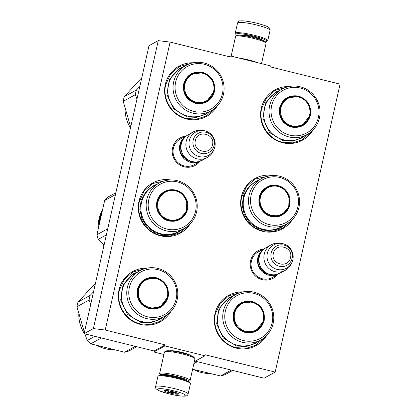 <?xml version="1.0" encoding="UTF-8"?>
<svg xmlns="http://www.w3.org/2000/svg" width="417" height="417" viewBox="0 0 417 417"><rect width="100%" height="100%" fill="white"/><g stroke="black" fill="none" stroke-linecap="round" stroke-linejoin="round"><path stroke-width="0.63" d="M170.11 42.086L230.095 56.926L230.325 55.92L270.315 65.813L270.086 66.819L340.069 84.135L275.178 372.094L205.19 354.778L204.966 355.784L164.976 345.891L165.2 344.885L105.214 330.045L170.11 42.086L158.262 40.631L149.005 45.719L84.109 333.678L154.097 350.994L165.2 344.885M277.347 274.897A15.69 15.361 -118.8 0 1 258.696 278.316A15.69 15.361 -118.8 0 1 250.591 260.776A15.69 15.361 -118.8 0 1 263.137 249.053M199.336 162.057A15.69 15.361 -118.8 0 1 180.686 165.471A15.69 15.361 -118.8 0 1 172.581 147.931A15.69 15.361 -118.8 0 1 185.127 136.208M170.772 311.64A28.648 28.054 -118.8 0 1 136.083 322.977A28.648 28.054 -118.8 0 1 119.017 289.878A28.648 28.054 -118.8 0 1 146.878 268.178M190.272 223.793A28.648 28.054 -118.8 0 1 155.64 234.198A28.648 28.054 -118.8 0 1 138.986 201.275A28.648 28.054 -118.8 0 1 170.579 179.946M217.059 106.241A28.648 28.054 -118.8 0 1 182.37 117.578A28.648 28.054 -118.8 0 1 165.304 84.479A28.648 28.054 -118.8 0 1 193.165 62.785M266.75 335.383A28.648 28.054 -118.8 0 1 232.06 346.725A28.648 28.054 -118.8 0 1 214.995 313.62A28.648 28.054 -118.8 0 1 242.856 291.926M292.604 219.347A28.648 28.054 -118.8 0 1 257.972 229.751A28.648 28.054 -118.8 0 1 241.318 196.829A28.648 28.054 -118.8 0 1 272.911 175.5M313.037 129.989A28.648 28.054 -118.8 0 1 278.347 141.327A28.648 28.054 -118.8 0 1 261.282 108.227A28.648 28.054 -118.8 0 1 289.143 86.528M105.214 330.045L93.366 328.586L158.262 40.631M93.366 328.586L84.109 333.678M164.976 345.891L153.868 352L154.097 350.994M163.912 354.486L153.868 352M204.966 355.784L194.343 361.628M169.886 350.833A10.878 1.48 12.7 0 1 182.088 352.422A10.878 1.48 12.7 0 1 190.574 355.493M275.178 372.094L264.07 378.203L195.192 361.158M230.325 55.92L228.99 56.655M273.651 276.747A14.647 14.345 -118.8 0 1 272.52 277.441A14.647 14.345 -118.8 0 1 256.841 276.127A14.647 14.345 -118.8 0 1 251.404 261.125A14.647 14.345 -118.8 0 1 258.404 251.769A14.647 14.345 -118.8 0 1 259.593 251.185M195.641 163.902A14.647 14.345 -118.8 0 1 194.51 164.595A14.647 14.345 -118.8 0 1 178.83 163.287A14.647 14.345 -118.8 0 1 173.394 148.28A14.647 14.345 -118.8 0 1 180.394 138.924A14.647 14.345 -118.8 0 1 181.588 138.34M188.208 225.738L179.935 232.775L170.365 235.897L160.258 235.313C145.752 232.118 135.749 215.881 139.393 201.447L144.204 190.986L152.836 183.48L167.665 180.191M290.54 221.291L282.267 228.328L272.697 231.451L262.59 230.867C248.084 227.672 238.081 211.44 241.724 197.001L246.536 186.545L255.168 179.034L269.997 175.745M311.28 131.652L302.236 139.726L292.661 142.849L282.559 142.265C268.048 139.07 258.045 122.838 261.688 108.399L266.499 97.938L275.131 90.432L286.792 87.122M169.015 313.303L159.972 321.377L150.396 324.499L140.294 323.915C125.783 320.72 115.78 304.483 119.424 290.05L124.235 279.588L132.867 272.082L144.527 268.772M264.993 337.045L255.949 345.125L246.374 348.247L236.272 347.658C221.761 344.463 211.758 328.231 215.401 313.798L220.212 303.336L228.844 295.83L240.505 292.52M215.302 107.904L206.259 115.978L196.683 119.1L186.581 118.517C172.075 115.321 162.072 99.09 165.716 84.656L170.527 74.195L179.154 66.684L190.819 63.379M195 162.724A14.585 14.282 -118.8 0 1 179.863 144.777A14.585 14.282 61.2 0 1 182.234 139.513M183.735 157.631A14.168 13.876 -118.8 0 1 180.504 151.752M207.254 157.517L202.328 160.222A14.585 14.282 -118.8 0 1 186.717 158.919A14.585 14.282 -118.8 0 1 181.306 143.98A14.585 14.282 61.2 0 1 188.275 134.665L193.201 131.954A14.585 14.282 61.2 0 0 186.227 141.274A14.585 14.282 -118.8 0 0 191.643 156.213A14.585 14.282 -118.8 0 0 207.254 157.517A14.585 14.282 -118.8 0 0 213.306 150.949L214.01 149.385A13.308 13.031 -118.8 0 1 197.908 156.198A13.308 13.031 -118.8 0 1 189.308 140.56A13.308 13.031 61.2 0 1 203.684 130.61L201.99 130.365A14.585 14.282 61.2 0 0 193.201 131.954M203.684 130.61A13.308 13.031 61.2 0 1 214.844 146.878A13.308 13.031 -118.8 0 1 214.01 149.385M273.005 275.569A14.585 14.282 -118.8 0 1 257.873 257.617A14.585 14.282 61.2 0 1 260.244 252.358M261.746 270.477A14.168 13.876 -118.8 0 1 258.514 264.597M285.264 270.362L280.339 273.067A14.585 14.282 -118.8 0 1 264.727 271.764A14.585 14.282 -118.8 0 1 259.317 256.825A14.585 14.282 61.2 0 1 266.286 247.505L271.206 244.8A14.585 14.282 61.2 0 0 264.237 254.115A14.585 14.282 -118.8 0 0 269.648 269.059A14.585 14.282 -118.8 0 0 285.264 270.362A14.585 14.282 -118.8 0 0 291.316 263.794L292.02 262.23A13.308 13.031 -118.8 0 1 275.918 269.038A13.308 13.031 -118.8 0 1 267.318 253.4A13.308 13.031 61.2 0 1 281.694 243.45L279.995 243.21A14.585 14.282 61.2 0 0 271.206 244.8M281.694 243.45A13.308 13.031 61.2 0 1 292.854 259.723A13.308 13.031 -118.8 0 1 292.02 262.23M237.091 35.461A15.836 2.153 12.7 0 1 235.949 34.58A15.836 2.153 12.7 0 1 236.116 33.98A15.836 2.153 12.7 0 1 254.13 36.19A15.836 2.153 12.7 0 1 266.552 41.476A15.836 2.153 12.7 0 1 265.139 41.778M235.949 34.58L235.318 33.605A16.67 2.267 12.7 0 1 235.235 33.266A16.67 2.267 12.7 0 1 235.501 32.974A16.67 2.267 12.7 0 1 254.459 35.304A16.67 2.267 12.7 0 1 267.756 40.595A16.67 2.267 12.7 0 1 267.532 40.866L266.552 41.476M188.114 394.002A16.67 2.267 -167.3 0 0 174.817 388.707A16.67 2.267 -167.3 0 0 155.593 386.674C155.687 388.248 155.937 389.04 156.349 389.051L159.263 390.792L168.76 393.784C175.828 395.493 181.218 396.27 184.929 396.124C186.675 396.077 187.739 395.368 188.114 394.002L190.428 383.729A16.67 2.267 -167.3 0 0 190.34 383.395L189.714 382.42A15.836 2.153 -167.3 0 0 177.162 377.713A15.836 2.153 -167.3 0 0 159.153 375.503A15.836 2.153 -167.3 0 0 159.112 375.524A15.836 2.153 -167.3 0 0 159.075 375.55M190.34 383.395A16.67 2.267 -167.3 0 0 177.131 378.438A16.67 2.267 -167.3 0 0 158.173 376.108A16.67 2.267 -167.3 0 0 158.126 376.134A16.67 2.267 -167.3 0 0 157.907 376.4L155.593 386.674M168.807 393.773C186.701 398.329 192.206 395.306 173.988 390.927C156.094 386.371 150.589 389.395 168.807 393.773M170.105 393.064A7.292 0.99 -167.3 0 0 178.476 393.804A7.292 0.99 -167.3 0 0 172.695 391.636A7.292 0.99 -167.3 0 0 164.381 390.63A7.292 0.99 -167.3 0 0 170.105 393.064M165.122 390.484L164.778 391.146C166.842 390.51 168.63 391.125 170.131 392.981C172.628 392.116 174.838 392.491 176.772 394.112L177.345 393.106M176.772 394.112L177.032 392.97M170.131 392.981L170.543 391.151M188.567 381.539A14.585 1.981 -167.3 0 0 188.656 381.492A14.585 1.981 -167.3 0 0 177.215 376.629A14.585 1.981 -167.3 0 0 160.623 374.591A14.585 1.981 -167.3 0 0 160.467 375.144A14.585 1.981 -167.3 0 0 160.524 375.222M188.656 381.492L189.886 380.731A15.627 2.127 -167.3 0 0 190.089 380.481A15.627 2.127 -167.3 0 0 177.626 375.519A15.627 2.127 -167.3 0 0 159.852 373.335A15.627 2.127 -167.3 0 0 159.602 373.611A15.627 2.127 -167.3 0 0 159.685 373.929L160.467 375.144M164.757 375.091A10.524 1.428 -167.3 0 0 165.085 375.342M190.089 380.481L194.947 358.933A15.627 2.127 -167.3 0 0 194.869 358.62L194.082 357.4A14.585 1.981 -167.3 0 0 182.521 353.069A14.585 1.981 -167.3 0 0 165.935 351.031A14.585 1.981 -167.3 0 0 165.898 351.051A14.585 1.981 -167.3 0 0 165.862 351.072M194.869 358.62A15.627 2.127 -167.3 0 0 182.479 353.97A15.627 2.127 -167.3 0 0 164.705 351.786A15.627 2.127 -167.3 0 0 164.668 351.812A15.627 2.127 -167.3 0 0 164.46 352.063L159.602 373.611M184.397 379.694A10.524 1.428 -167.3 0 0 184.799 379.606M185.81 380.314A11.561 1.574 -167.3 0 0 176.678 376.921A11.561 1.574 -167.3 0 0 163.542 375.295M236.976 35.528A14.585 1.981 12.7 0 1 237.007 35.508A14.585 1.981 12.7 0 1 237.044 35.481A14.585 1.981 12.7 0 1 253.635 37.52A14.585 1.981 12.7 0 1 265.196 41.856L265.978 43.071A15.627 2.127 12.7 0 1 266.056 43.389L261.495 63.634M231.154 56.123L235.569 36.519A15.627 2.127 12.7 0 1 235.777 36.269A15.627 2.127 12.7 0 1 235.819 36.243A15.627 2.127 12.7 0 1 253.593 38.427A15.627 2.127 12.7 0 1 265.978 43.071M238.592 57.968A15.627 2.127 12.7 0 1 248.735 59.975A15.627 2.127 12.7 0 1 257.617 62.675M202.553 72.334C211.695 75.571 215.662 82.008 214.453 91.651C211.419 100.841 205.122 104.74 195.563 103.348C186.42 100.116 182.448 93.674 183.662 84.031C186.696 74.841 192.993 70.942 202.553 72.334M202.386 72.782C211.294 75.93 215.156 82.201 213.978 91.594L206.509 101.576L195.578 102.983L187.692 98.23L183.767 89.843L185.19 80.768L191.455 74.19L202.386 72.782M186.076 65.375L180.785 68.284A25.943 25.401 61.2 0 0 168.02 94.273A25.943 25.401 61.2 0 0 187.629 116.088A25.943 25.401 -118.8 0 0 205.779 113.747L211.075 110.839A25.943 25.401 -118.8 0 1 192.925 113.179A25.943 25.401 61.2 0 1 173.316 91.365A25.943 25.401 61.2 0 1 186.076 65.375A25.943 25.401 61.2 0 1 204.226 63.035A25.943 25.401 -118.8 0 1 223.835 84.849A25.943 25.401 -118.8 0 1 211.075 110.839M204.366 64.281A24.374 23.868 61.2 0 0 175.661 82.055A24.374 23.868 61.2 0 0 193.749 111.402A24.374 23.868 -118.8 0 0 222.449 93.627A24.374 23.868 -118.8 0 0 204.366 64.281M206.295 101.691L211.669 96.452M198.528 72.579L191.231 74.315M209.193 111.871L205.352 114.466L196.381 117.396L186.905 116.849L173.592 108.827L166.972 94.675L169.375 79.36L179.946 68.258L184.194 66.412M139.825 86.444L136.385 90.036A39.589 38.765 61.2 0 0 135.796 92.334A39.589 38.765 61.2 0 0 135.343 94.675L123.218 101.336A39.589 38.765 -118.8 0 1 123.672 99.001A39.589 38.765 61.2 0 1 124.261 96.702L141.801 77.692M130.49 127.868A34.898 34.173 -118.8 0 1 125.064 108.451M132.153 88.023A34.898 34.173 -118.8 0 1 136.349 83.489M130.683 127.029L123.218 101.336M136.953 99.199L135.343 94.675M136.385 90.036L124.261 96.702M202.553 73.267A14.944 14.637 61.2 0 0 184.95 84.161A14.944 14.637 61.2 0 0 196.042 102.155A14.944 14.637 -118.8 0 0 213.64 91.26A14.944 14.637 -118.8 0 0 202.553 73.267M167.509 190.157C176.949 188.359 183.532 191.987 187.264 201.036C189.209 210.611 185.737 217.205 176.855 220.822C167.415 222.615 160.832 218.993 157.1 209.944C155.155 200.363 158.627 193.769 167.509 190.157M167.556 190.595C176.751 188.844 183.162 192.378 186.795 201.192L186.389 211.544L179.633 219.222L176.657 220.463L165.669 219.535L157.98 211.414L157.543 200.28L164.579 191.836L167.556 190.595M171.663 190.225L167.113 190.84A34.898 34.173 -118.8 0 1 167.285 190.95M159.2 183.021L153.909 185.93A25.943 25.401 61.2 0 0 142.953 218.435A25.943 25.401 61.2 0 0 173.962 233.452A25.943 25.401 -118.8 0 0 178.903 231.393L184.199 228.485A25.943 25.401 -118.8 0 1 179.253 230.544A25.943 25.401 61.2 0 1 148.249 215.526A25.943 25.401 61.2 0 1 159.2 183.021A25.943 25.401 61.2 0 1 164.147 180.962A25.943 25.401 -118.8 0 1 195.151 195.98A25.943 25.401 -118.8 0 1 184.199 228.485M165.085 182.193A24.374 23.868 61.2 0 0 149.265 212.253A24.374 23.868 61.2 0 0 179.279 228.787A24.374 23.868 -118.8 0 0 195.093 198.721A24.374 23.868 -118.8 0 0 165.085 182.193M179.419 219.337L184.799 214.098M167.113 190.84L164.361 191.961M182.323 229.517L178.476 232.113L173.451 234.208L164.069 235.157L154.905 232.639L147.191 226.984L141.936 218.946L139.851 209.589L141.201 200.155L145.814 191.893L153.07 185.909L157.329 184.053M106.371 234.896L98.339 239.311A39.589 38.765 -118.8 0 1 97.573 237.038A39.589 38.765 61.2 0 1 96.942 234.724L104.646 200.551L115.452 194.609M101.513 212.931A34.898 34.173 61.2 0 0 100.836 214.698L101.076 214.797M101.362 213.572A34.898 34.173 61.2 0 0 100.93 214.739M101.18 214.343A34.898 34.173 61.2 0 0 101.065 214.666L101.102 214.677M101.644 212.383A34.898 34.173 61.2 0 0 100.507 215.313L100.466 215.589L100.95 215.323A34.481 33.767 61.2 0 1 100.971 215.245M100.507 215.313L100.789 215.412M99.241 220.285A34.898 34.173 61.2 0 1 100.21 216.241L100.231 216.83A34.898 34.173 61.2 0 0 99.34 220.921L99.475 221.635L99.001 221.896L99.152 219.644L99.439 220.327M99.428 221.401L99.418 221.667M100.653 216.209L100.262 216.079L100.278 216.731A34.898 34.173 61.2 0 0 99.382 220.817L99.585 220.854M99.382 220.817L99.496 221.458A34.898 34.173 61.2 0 1 100.309 217.335L100.44 217.372M100.278 216.731L100.539 216.809M100.262 216.079L100.732 215.824L100.309 217.335M103.885 245.936A34.898 34.173 -118.8 0 1 102.535 243.674M98.214 228.057A34.898 34.173 -118.8 0 1 102.035 210.762M104.047 245.212L98.339 239.311M107.748 228.782L96.942 234.724M115.884 192.69L107.852 197.105A39.589 38.765 61.2 0 0 104.646 200.551M168.067 191.075A14.944 14.637 61.2 0 0 158.371 209.506A14.944 14.637 61.2 0 0 176.772 219.639A14.944 14.637 -118.8 0 0 186.472 201.208A14.944 14.637 -118.8 0 0 168.067 191.075M156.266 277.732C165.408 280.964 169.375 287.402 168.166 297.05C165.132 306.24 158.835 310.139 149.276 308.742C140.128 305.51 136.161 299.072 137.37 289.429C140.409 280.234 146.706 276.335 156.266 277.732M156.099 278.175C165.007 281.324 168.869 287.594 167.691 296.987L160.222 306.969L149.291 308.382L141.399 303.628L137.474 295.241L138.897 286.166L145.168 279.588L156.099 278.175M139.789 270.774L134.493 273.682A25.943 25.401 61.2 0 0 121.733 299.672A25.943 25.401 61.2 0 0 141.342 321.486A25.943 25.401 -118.8 0 0 159.492 319.146L164.783 316.232A25.943 25.401 -118.8 0 1 146.638 318.572A25.943 25.401 61.2 0 1 127.023 296.758A25.943 25.401 61.2 0 1 139.789 270.774A25.943 25.401 61.2 0 1 157.939 268.433A25.943 25.401 -118.8 0 1 177.548 290.248A25.943 25.401 -118.8 0 1 164.783 316.232M158.079 269.679A24.374 23.868 61.2 0 0 129.374 287.449A24.374 23.868 61.2 0 0 147.462 316.795A24.374 23.868 -118.8 0 0 176.162 299.025A24.374 23.868 -118.8 0 0 158.079 269.679M160.008 307.089L165.382 301.851M152.236 277.972L144.944 279.713M162.906 317.269L159.065 319.865L150.089 322.789L140.618 322.242L127.305 314.225L120.685 300.073L123.083 284.754L133.659 273.656L137.907 271.806M93.538 291.837L90.098 295.429A39.589 38.765 61.2 0 0 89.509 297.733A39.589 38.765 61.2 0 0 89.056 300.068L76.931 306.735A39.589 38.765 -118.8 0 1 77.385 304.4A39.589 38.765 61.2 0 1 77.974 302.096L95.514 283.091M113.507 349.769A34.898 34.173 -118.8 0 1 97.687 345.792M85.183 334.747A34.898 34.173 -118.8 0 1 84.536 333.782M84.203 333.266A34.898 34.173 -118.8 0 1 78.777 313.845M85.866 293.417A34.898 34.173 -118.8 0 1 90.062 288.887M101.388 337.952L90.692 343.832A39.589 38.765 -118.8 0 1 87.226 340.527L84.886 333.866M135.322 346.35L124.626 352.229L90.692 343.832M94.852 336.337L87.226 340.527M84.396 332.422L76.931 306.735M90.666 304.598L89.056 300.068M136.76 346.704L129.134 350.895A39.589 38.765 -118.8 0 1 124.626 352.229M90.098 295.429L77.974 302.096M156.26 278.66A14.944 14.637 61.2 0 0 138.663 289.56A14.944 14.637 61.2 0 0 149.75 307.553A14.944 14.637 -118.8 0 0 167.353 296.654A14.944 14.637 -118.8 0 0 156.26 278.66M298.53 96.082C307.673 99.314 311.64 105.751 310.43 115.4C307.397 124.589 301.1 128.488 291.54 127.091C282.398 123.859 278.426 117.422 279.64 107.779C282.674 98.584 288.971 94.685 298.53 96.082M298.363 96.525C307.272 99.673 311.134 105.944 309.956 115.337L302.487 125.319L291.556 126.732L283.664 121.978L279.744 113.591L281.162 104.516L287.433 97.938L298.363 96.525M282.054 89.123L276.763 92.032A25.943 25.401 61.2 0 0 263.997 118.021A25.943 25.401 61.2 0 0 283.607 139.836A25.943 25.401 -118.8 0 0 301.757 137.495L307.053 134.582A25.943 25.401 -118.8 0 1 288.903 136.922A25.943 25.401 61.2 0 1 269.288 115.108A25.943 25.401 61.2 0 1 282.054 89.123A25.943 25.401 61.2 0 1 300.204 86.783A25.943 25.401 -118.8 0 1 319.813 108.597A25.943 25.401 -118.8 0 1 307.053 134.582M300.344 88.029A24.374 23.868 61.2 0 0 271.639 105.798A24.374 23.868 61.2 0 0 289.726 135.144A24.374 23.868 -118.8 0 0 318.426 117.375A24.374 23.868 -118.8 0 0 300.344 88.029M302.273 125.439L307.647 120.2M294.506 96.322L287.209 98.063M305.171 135.619L301.329 138.215L292.353 141.139L282.882 140.592L269.57 132.575L262.95 118.423L265.348 103.103L275.924 92.006L280.172 90.155M298.53 97.01A14.944 14.637 61.2 0 0 280.928 107.909A14.944 14.637 61.2 0 0 292.02 125.903A14.944 14.637 -118.8 0 0 309.617 115.003A14.944 14.637 -118.8 0 0 298.53 97.01M269.841 185.711C279.275 183.913 285.864 187.541 289.591 196.589C291.535 206.165 288.069 212.759 279.187 216.376C269.747 218.169 263.163 214.547 259.431 205.498C257.487 195.917 260.959 189.323 269.841 185.711M269.888 186.149C279.077 184.397 285.494 187.931 289.127 196.746L288.72 207.098L281.965 214.776L278.989 216.016L267.995 215.089L260.312 206.973L259.874 195.834L266.911 187.389L269.888 186.149M261.532 178.575L256.236 181.489A25.943 25.401 61.2 0 0 245.285 213.994A25.943 25.401 61.2 0 0 276.289 229.011A25.943 25.401 -118.8 0 0 281.235 226.947L286.526 224.038A25.943 25.401 -118.8 0 1 281.584 226.097A25.943 25.401 61.2 0 1 250.581 211.08A25.943 25.401 61.2 0 1 261.532 178.575A25.943 25.401 61.2 0 1 266.479 176.516A25.943 25.401 -118.8 0 1 297.483 191.533A25.943 25.401 -118.8 0 1 286.526 224.038M267.412 177.746A24.374 23.868 61.2 0 0 251.597 207.812A24.374 23.868 61.2 0 0 281.611 224.341A24.374 23.868 -118.8 0 0 297.425 194.275A24.374 23.868 -118.8 0 0 267.412 177.746M281.746 214.896L287.125 209.652M273.995 185.779L269.445 186.394L266.692 187.514M284.655 225.071L280.808 227.666L275.783 229.762L266.395 230.716L257.237 228.193L249.522 222.537L244.268 214.5L242.178 205.143L243.533 195.709L248.141 187.452L255.402 181.463L259.655 179.607M270.398 186.628A14.944 14.637 61.2 0 0 260.703 205.06A14.944 14.637 61.2 0 0 279.103 215.193A14.944 14.637 -118.8 0 0 288.799 196.761A14.944 14.637 -118.8 0 0 270.398 186.628M252.238 301.481C261.386 304.712 265.353 311.15 264.143 320.793C261.11 329.988 254.813 333.887 245.253 332.49C236.105 329.258 232.139 322.821 233.348 313.177C236.387 303.983 242.684 300.084 252.238 301.481M252.077 301.924C260.979 305.072 264.847 311.343 263.669 320.736L256.2 330.717L245.269 332.13L237.377 327.376L233.452 318.989L234.875 309.909L241.146 303.331L252.077 301.924M235.767 294.517L230.471 297.43A25.943 25.401 61.2 0 0 217.71 323.415A25.943 25.401 61.2 0 0 237.32 345.229A25.943 25.401 -118.8 0 0 255.47 342.889L260.761 339.98A25.943 25.401 -118.8 0 1 242.616 342.321A25.943 25.401 61.2 0 1 223.001 320.506A25.943 25.401 61.2 0 1 235.767 294.517A25.943 25.401 61.2 0 1 253.917 292.176A25.943 25.401 -118.8 0 1 273.526 313.991A25.943 25.401 -118.8 0 1 260.761 339.98M254.057 293.427A24.374 23.868 61.2 0 0 225.352 311.197A24.374 23.868 61.2 0 0 243.439 340.543A24.374 23.868 -118.8 0 0 272.139 322.774A24.374 23.868 -118.8 0 0 254.057 293.427M255.986 330.832L261.36 325.594M248.214 301.72L240.922 303.456M258.879 341.012L255.042 343.613L246.066 346.537L236.595 345.99L223.283 337.968L216.663 323.816L219.061 308.502L229.637 297.404L233.885 295.554M209.485 373.517A34.898 34.173 -118.8 0 1 193.665 369.535M197.366 361.701L193.895 363.608M231.299 370.093L220.603 375.972L192.623 369.253M232.738 370.452L225.112 374.643A39.589 38.765 -118.8 0 1 220.603 375.972M252.238 302.408A14.944 14.637 61.2 0 0 234.641 313.303A14.944 14.637 61.2 0 0 245.728 331.296A14.944 14.637 -118.8 0 0 263.33 320.402A14.944 14.637 -118.8 0 0 252.238 302.408M193.165 140.258A10.931 10.701 61.2 0 0 201.275 153.414A10.931 10.701 61.2 0 0 214.14 145.444A10.931 10.701 61.2 0 0 206.034 132.288A10.931 10.701 61.2 0 0 193.165 140.258M195.37 140.586C192.331 151.564 210.517 156.062 212.482 144.819C215.526 133.836 197.34 129.338 195.37 140.586M271.175 253.098A10.931 10.701 61.2 0 0 279.281 266.255A10.931 10.701 61.2 0 0 292.15 258.29A10.931 10.701 61.2 0 0 284.045 245.133A10.931 10.701 61.2 0 0 271.175 253.098M273.38 253.427C270.341 264.409 288.522 268.908 290.493 257.659C293.532 246.682 275.35 242.183 273.38 253.427M261.777 39.985A10.733 1.459 -167.3 0 0 253.218 36.691A10.733 1.459 -167.3 0 0 240.901 35.278M235.235 33.266L237.549 22.998A16.67 2.267 12.7 0 1 256.773 25.036A16.67 2.267 12.7 0 1 270.07 30.326L267.756 40.595M172.257 376.614A9.899 1.345 12.7 0 1 176.287 377.489A9.899 1.345 12.7 0 1 177.376 377.766M167.9 87.784A25.489 24.963 61.2 0 0 182.417 114.18M206.373 101.352A15.366 15.048 -118.8 0 1 195.625 102.738A15.366 15.048 61.2 0 1 184.006 89.817A15.366 15.048 61.2 0 1 191.57 74.424C194.994 72.594 198.612 72.125 202.412 73.022C215.558 75.519 218.409 95.556 206.373 101.352L203.955 102.686M141.029 205.43A25.489 24.963 61.2 0 0 155.541 231.826M179.498 218.998A15.366 15.048 -118.8 0 1 176.573 220.218A15.366 15.048 61.2 0 1 158.205 211.325A15.366 15.048 61.2 0 1 164.694 192.07L167.655 190.835C184.21 184.945 195.338 211.372 179.498 218.998L177.074 220.332M167.624 190.85A15.366 15.048 61.2 0 0 164.694 192.07L162.265 193.405M121.613 293.177A25.489 24.963 61.2 0 0 136.13 319.578M160.086 306.75A15.366 15.048 -118.8 0 1 149.338 308.137A15.366 15.048 61.2 0 1 137.719 295.215A15.366 15.048 61.2 0 1 145.283 279.817C148.707 277.993 152.325 277.524 156.125 278.415C169.271 280.912 172.117 300.954 160.086 306.75L157.662 308.08M263.878 111.527A25.489 24.963 61.2 0 0 278.394 137.928M302.351 125.1A15.366 15.048 -118.8 0 1 291.603 126.487A15.366 15.048 61.2 0 1 279.984 113.565A15.366 15.048 61.2 0 1 287.548 98.167C290.972 96.343 294.59 95.874 298.39 96.765C311.535 99.267 314.382 119.304 302.351 125.1L299.932 126.429M243.356 200.984A25.489 24.963 61.2 0 0 257.873 227.38M281.829 214.552A15.366 15.048 -118.8 0 1 278.9 215.777A15.366 15.048 61.2 0 1 260.536 206.879A15.366 15.048 61.2 0 1 267.026 187.624L269.987 186.389C286.536 180.504 297.67 206.931 281.829 214.552L279.406 215.886M269.95 186.404A15.366 15.048 61.2 0 0 267.026 187.624L264.597 188.958M217.591 316.925A25.489 24.963 61.2 0 0 232.107 343.321M256.064 330.499A15.366 15.048 -118.8 0 1 245.316 331.88A15.366 15.048 61.2 0 1 233.697 318.958A15.366 15.048 61.2 0 1 241.255 303.566C244.685 301.736 248.297 301.272 252.103 302.163C265.248 304.66 268.095 324.697 256.064 330.499L253.64 331.828M193.321 165.179L198.633 162.255M179.263 139.617L184.58 136.698M271.326 278.019L276.643 275.1M257.273 252.462L262.585 249.538M237.549 22.998C238.623 21.309 239.457 20.631 240.056 20.965C242.538 20.485 248.151 21.236 256.903 23.216C263.565 25.03 267.287 26.302 268.068 27.027C269.663 27.835 270.331 28.935 270.07 30.326M184.455 379.434L184.371 379.798M165.142 375.081L165.064 375.446M159.112 375.524L158.126 376.134M165.898 351.051L164.668 351.812M237.007 35.508L235.777 36.269M282.919 271.649L274.48 275.491L265.374 273.474L259.166 266.416L258.285 257.075L262.038 250.08L268.861 246.087M204.909 158.809L196.47 162.646L187.363 160.634L181.155 153.571L180.274 144.23L184.027 137.235L190.856 133.247M189.146 75.753L191.57 74.424M142.859 281.152L145.283 279.817M285.124 99.501L287.548 98.167M238.837 304.9L241.255 303.566"/></g></svg>
